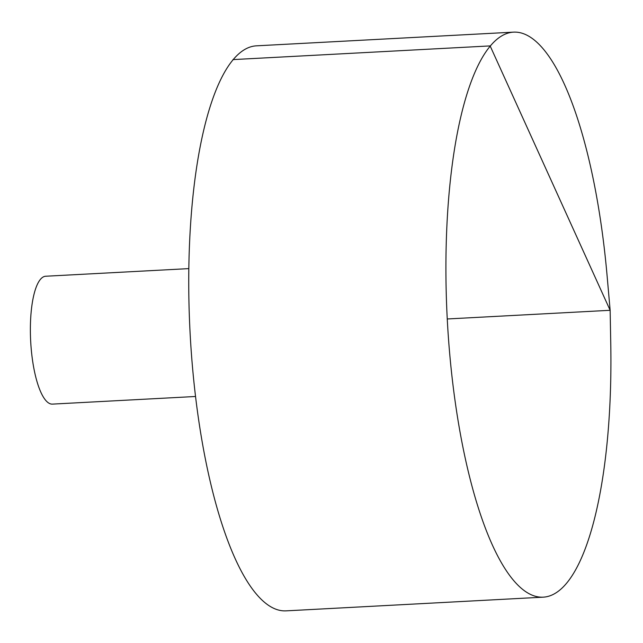 <?xml version="1.0" encoding="UTF-8"?>
<svg xmlns="http://www.w3.org/2000/svg" width="643" height="643" viewBox="0 0 643 643"><rect width="100%" height="100%" fill="white"/><g stroke="black" fill="none" stroke-linecap="round" stroke-linejoin="round"><path stroke-width="0.96" d="M455.204 401.851A282.904 81.291 -93 0 1 513.331 32.15A282.904 81.291 -93 0 1 607.161 276.474L610.143 310.296L610.77 344.254A282.904 81.291 -93 0 1 543.415 597.154A282.904 81.291 -93 0 1 455.204 401.851M543.415 597.154L286.239 610.85A282.904 81.291 -93 0 1 198.028 415.547A282.904 81.291 -93 0 1 256.155 45.846L513.331 32.15M195.528 396.49L52.437 404.109A64.027 18.398 -93 0 1 32.471 359.911A64.027 18.398 -93 0 1 45.629 276.241L188.72 268.621M447.19 318.976L610.143 310.296L490.127 45.91L232.951 59.606"/></g></svg>

